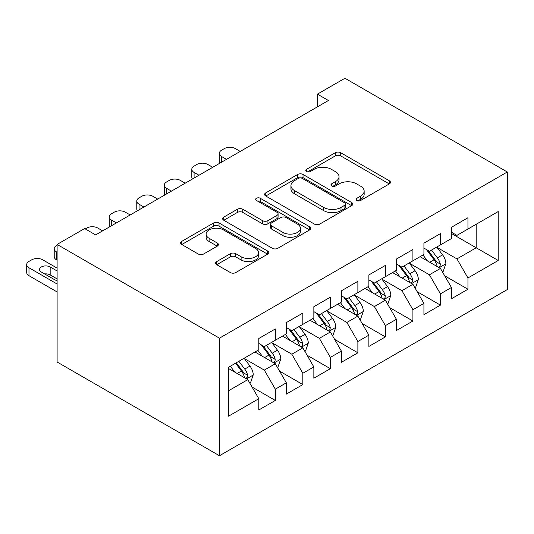 <?xml version="1.0" encoding="UTF-8"?>
<svg xmlns="http://www.w3.org/2000/svg" width="534" height="534" viewBox="0 0 534 534"><rect width="100%" height="100%" fill="white"/><g stroke="black" fill="none" stroke-linecap="round" stroke-linejoin="round"><path stroke-width="0.8" d="M356.852 200.477A2.677 1.542 0 0 0 360.637 200.477L389.333 183.91A3.818 2.203 0 0 0 390.454 182.348A3.818 2.203 0 0 0 389.333 180.786L340.712 152.717A3.818 2.203 0 0 0 335.312 152.717L306.616 169.285A2.677 1.542 0 0 0 305.828 170.379A2.677 1.542 0 0 0 306.616 171.474A2.677 1.542 0 0 0 310.394 171.474L314.105 169.325A12.222 7.055 0 0 1 331.394 169.325L335.445 171.668A12.222 7.055 0 0 1 339.03 176.654A12.222 7.055 0 0 1 335.445 181.647L331.734 183.789A2.677 1.542 0 0 0 330.947 184.884A2.677 1.542 0 0 0 331.734 185.972A2.677 1.542 0 0 0 335.512 185.972L339.23 183.829A12.222 7.055 0 0 1 356.518 183.829L360.57 186.166A12.222 7.055 0 0 1 364.148 191.159A12.222 7.055 0 0 1 360.57 196.152L356.852 198.294A2.677 1.542 0 0 0 356.071 199.382A2.677 1.542 0 0 0 356.852 200.477L356.852 198.294M216.737 261.567A3.818 2.203 0 0 0 215.616 263.128A3.818 2.203 0 0 0 216.737 264.69L230.374 272.56A3.818 2.203 0 0 0 235.774 272.56L267.647 254.164A3.818 2.203 0 0 0 268.769 252.602A3.818 2.203 0 0 0 267.647 251.04L219.027 222.972A3.818 2.203 0 0 0 213.627 222.972L181.754 241.375A3.818 2.203 0 0 0 180.639 242.93A3.818 2.203 0 0 0 181.754 244.492L198.234 254.004A3.818 2.203 0 0 0 203.634 254.004L217.271 246.127A3.818 2.203 0 0 0 218.393 244.572A3.818 2.203 0 0 0 217.271 243.01L209.101 238.291A10.219 5.901 0 0 1 206.111 234.119A10.219 5.901 0 0 1 212.419 228.672A10.219 5.901 0 0 1 223.552 229.954L255.559 248.43A10.219 5.901 0 0 1 258.556 252.602A10.219 5.901 0 0 1 252.248 258.055A10.219 5.901 0 0 1 241.114 256.774L235.774 253.697A3.818 2.203 0 0 0 230.374 253.697L216.737 261.567L216.737 264.69M57.105 244.438L219.461 338.176L219.461 455.742L57.105 362.005L57.105 244.438L84.619 228.552L95.626 234.907L328.43 100.499L317.423 94.144L317.423 106.853M317.423 94.144L344.944 78.258L507.3 171.995L219.461 338.176M314.379 224.066A3.818 2.203 0 0 0 319.779 224.066L351.652 205.663A3.818 2.203 0 0 0 352.774 204.101A3.818 2.203 0 0 0 351.652 202.546L303.032 174.471A3.818 2.203 0 0 0 297.632 174.471L265.758 192.874A3.818 2.203 0 0 0 264.637 194.436A3.818 2.203 0 0 0 265.758 195.991L314.379 224.066M257.508 201.058A2.677 1.542 0 0 1 260.225 201.431L260.225 198.254L309.653 226.79A3.818 2.203 0 0 1 310.768 228.352A3.818 2.203 0 0 1 309.653 229.914L277.78 248.31A3.818 2.203 0 0 1 272.373 248.31L223.759 220.242L223.759 217.124A3.818 2.203 0 0 0 222.638 218.686A3.818 2.203 0 0 0 223.759 220.242M223.759 217.124L237.396 209.248A3.818 2.203 0 0 1 242.796 209.248L262.514 220.635A3.818 2.203 0 0 0 267.921 220.635L276.966 215.409A3.818 2.203 0 0 0 278.087 213.847A3.818 2.203 0 0 0 276.966 212.292L256.44 200.437A2.677 1.542 0 0 1 255.659 199.349A2.677 1.542 0 0 1 257.308 197.92A2.677 1.542 0 0 1 260.225 198.254M219.461 455.742L507.3 289.562L507.3 171.995M451.437 233.478L476.201 247.776L476.201 224.26L498.222 211.551L467.951 229.026L467.951 217.745L451.437 227.284L451.437 238.558L440.43 244.919L440.43 233.638L423.923 243.17L423.923 254.451L412.916 260.806L412.916 249.525L396.402 259.057L396.402 270.337L385.394 276.692L385.394 265.411L368.881 274.943L368.881 286.224L357.873 292.579L357.873 281.298L341.366 290.83L341.366 302.111L330.359 308.465L330.359 297.184L313.845 306.716L313.845 317.997L302.838 324.352L302.838 313.071L286.331 322.603L286.331 333.883L275.324 340.238L275.324 328.957L258.81 338.496L258.81 349.77L228.539 367.252L228.539 416.186L258.81 398.704L247.803 379.641L228.539 368.52M498.222 211.551L498.222 260.485L467.951 277.96L456.944 258.897L436.992 247.382M444.695 275.818L467.951 289.241L467.951 277.96M467.951 289.241L451.437 298.773L451.437 287.492L440.43 293.847L429.423 274.783L409.471 263.269M417.181 291.704L440.43 305.128L440.43 293.847M440.43 305.128L423.923 314.666L423.923 303.385L412.916 309.74L401.908 290.67L381.957 279.155M389.66 307.591L412.916 321.021L412.916 309.74M412.916 321.021L396.402 330.553L396.402 319.272L385.394 325.627L374.387 306.563L354.436 295.042M362.139 323.484L385.394 336.907L385.394 325.627M385.394 336.907L368.881 346.439L368.881 335.158L357.873 341.513L346.866 322.449L326.921 310.928M334.624 339.37L357.873 352.794L357.873 341.513M357.873 352.794L341.366 362.326L341.366 351.045L330.359 357.4L319.352 338.336L299.4 326.815M307.103 355.257L330.359 368.68L330.359 357.4M330.359 368.68L313.845 378.212L313.845 366.931L302.838 373.286L291.831 354.222L271.879 342.701M279.589 371.143L302.838 384.567L302.838 373.286M302.838 384.567L286.331 394.099L286.331 382.818L275.324 389.173L264.317 370.109L244.365 358.594M252.068 387.03L275.324 400.453L275.324 389.173M275.324 400.453L258.81 409.985L258.81 398.704M258.81 343.415L264.317 346.593L275.324 340.238M228.539 390.761L247.803 379.641M286.331 327.529L291.831 330.706L302.838 324.352M264.317 370.109L275.324 363.754L254.958 351.999M286.331 382.818L275.324 363.754M313.845 311.642L319.352 314.82L330.359 308.465M291.831 354.222L302.838 347.868L282.479 336.113M313.845 366.931L302.838 347.868M341.366 295.756L346.866 298.933L357.873 292.579M319.352 338.336L330.359 331.981L309.994 320.22M341.366 351.045L330.359 331.981M368.881 279.869L374.387 283.047L385.394 276.692M346.866 322.449L357.873 316.095L337.515 304.333M368.881 335.158L357.873 316.095M396.402 263.983L401.908 267.16L412.916 260.806M374.387 306.563L385.394 300.208L365.029 288.447M396.402 319.272L385.394 300.208M423.923 248.096L429.423 251.274L440.43 244.919M401.908 290.67L412.916 284.315L392.55 272.56M423.923 303.385L412.916 284.315M451.437 232.203L456.944 235.381L467.951 229.026M429.423 274.783L440.43 268.428L420.064 256.674M451.437 287.492L440.43 268.428M456.944 258.897L476.201 247.776L498.222 260.485M357.92 200.857L360.57 199.329A12.222 7.055 0 0 0 364.148 194.336L364.148 191.159M339.03 176.654L339.03 179.831A12.222 7.055 0 0 1 335.445 184.824L332.802 186.353M389.286 183.936L340.712 155.895A3.818 2.203 0 0 0 335.312 155.895L307.684 171.848M351.606 205.69L303.032 177.648A3.818 2.203 0 0 0 297.632 177.648L265.812 196.025M344.904 205.196A2.677 1.542 0 0 0 345.685 204.101A2.677 1.542 0 0 0 344.904 203.013L302.224 178.369A2.677 1.542 0 0 0 298.439 178.369L294.528 180.632A12.222 7.055 0 0 0 290.943 185.625A12.222 7.055 0 0 0 294.528 190.611L323.697 207.452A12.222 7.055 0 0 0 340.986 207.452L344.904 205.196L344.904 208.373A2.677 1.542 0 0 0 345.685 207.279L345.685 204.101M290.943 185.625L290.943 188.802A12.222 7.055 0 0 0 294.528 193.789L294.528 190.611M344.904 208.373L340.986 210.636A12.222 7.055 0 0 1 323.697 210.636L294.528 193.789M223.806 220.275L237.396 212.425L237.396 209.248M278.087 213.847L278.087 217.024A3.818 2.203 0 0 1 276.966 218.586L267.921 223.813A3.818 2.203 0 0 1 262.514 223.813L242.796 212.425A3.818 2.203 0 0 0 237.396 212.425M260.225 201.431L309.6 229.94M282.98 232.444A10.219 5.901 0 0 0 294.114 233.725A10.219 5.901 0 0 0 300.422 228.272A10.219 5.901 0 0 0 297.431 224.1L286.151 217.592A3.818 2.203 0 0 0 280.75 217.592L271.699 222.818A3.818 2.203 0 0 0 270.584 224.373A3.818 2.203 0 0 0 271.699 225.935L282.98 232.444L282.98 235.621A10.219 5.901 0 0 0 294.114 236.902A10.219 5.901 0 0 0 300.422 231.449L300.422 228.272M270.584 224.373L270.584 227.551A3.818 2.203 0 0 0 271.699 229.113L271.699 225.935M282.98 235.621L271.699 229.113M258.556 252.602L258.556 255.779A10.219 5.901 0 0 1 252.248 261.233A10.219 5.901 0 0 1 241.114 259.951L235.774 256.874A3.818 2.203 0 0 0 230.374 256.874L216.784 264.717M206.111 234.119L206.111 237.303A10.219 5.901 0 0 0 209.101 241.468L209.101 238.291M217.225 246.161L209.101 241.468M267.601 254.191L219.027 226.149A3.818 2.203 0 0 0 213.627 226.149L181.807 244.519M442.466 271.96L443.127 271.579L445.877 263.629A10.313 5.954 -120 0 0 442.586 254.851L436.739 247.048M226.476 159.359L221.61 156.549A7.783 4.492 0 0 1 219.327 153.371A7.783 4.492 0 0 1 221.61 150.194L224.36 148.606A7.783 4.492 0 0 1 235.367 148.606L240.233 151.416M427.427 260.919L422.981 254.992M420.905 257.154L420.398 256.48M219.975 163.117A7.783 4.492 180 0 1 219.327 161.315L219.327 153.371M438.487 267.307L440.083 265.872L440.31 264.07A10.313 5.954 -120 0 0 437.359 257.869L431.512 250.066M428.175 250.553L435.397 260.192A5.253 3.03 60 0 1 436.351 261.787L440.31 264.07M426.366 249.505L434.055 259.778A10.313 5.954 60 0 1 437.006 265.979L437.219 266.573M414.951 287.846L415.612 287.466L418.362 279.516A10.313 5.954 -120 0 0 415.072 270.738L409.224 262.935M198.955 175.252L194.089 172.435A7.783 4.492 0 0 1 191.806 169.258A7.783 4.492 0 0 1 194.089 166.081L196.839 164.492A7.783 4.492 0 0 1 207.846 164.492L212.719 167.309M399.906 276.812L395.467 270.878M393.384 273.041L392.884 272.367M192.46 179.003A7.783 4.492 180 0 1 191.806 177.208L191.806 169.258M410.966 283.194L412.568 281.758L412.795 279.956A10.313 5.954 -120 0 0 409.838 273.755L403.998 265.952M400.66 266.439L407.876 276.078A5.253 3.03 60 0 1 408.83 277.673L412.795 279.956M398.845 265.391L406.541 275.664A10.313 5.954 60 0 1 409.491 281.865L409.698 282.459M387.43 303.733L388.091 303.352L390.841 295.409A10.313 5.954 -120 0 0 387.55 286.624L381.703 278.821M171.441 191.139L166.568 188.328A7.783 4.492 0 0 1 164.292 185.151A7.783 4.492 0 0 1 166.568 181.974L169.325 180.385A7.783 4.492 0 0 1 180.332 180.385L185.198 183.195M372.392 292.699L367.946 286.765M365.87 288.934L365.363 288.253M164.939 194.89A7.783 4.492 180 0 1 164.292 193.094L164.292 185.151M383.452 299.08L385.047 297.645L385.274 295.849A10.313 5.954 -120 0 0 382.324 289.642L376.477 281.839M373.139 282.326L380.362 291.964A5.253 3.03 60 0 1 381.316 293.56L385.274 295.849M371.324 281.278L379.02 291.551A10.313 5.954 60 0 1 381.97 297.752L382.184 298.352M359.916 319.619L360.57 319.239L363.327 311.295A10.313 5.954 -120 0 0 360.036 302.511L354.189 294.708M143.92 207.025L139.054 204.215A7.783 4.492 0 0 1 136.771 201.038A7.783 4.492 0 0 1 139.054 197.86L141.804 196.272A7.783 4.492 0 0 1 152.811 196.272L157.684 199.082M344.871 308.585L340.425 302.651M338.349 304.821L337.842 304.146M137.425 210.776A7.783 4.492 180 0 1 136.771 208.981L136.771 201.038M355.931 314.973L357.533 313.531L357.753 311.736A10.313 5.954 -120 0 0 354.803 305.528L348.956 297.725M345.625 298.212L352.841 307.851A5.253 3.03 60 0 1 353.795 309.446L357.753 311.736M343.809 297.164L351.505 307.437A10.313 5.954 60 0 1 354.456 313.638L354.663 314.239M332.395 335.506L333.056 335.125L335.806 327.182A10.313 5.954 -120 0 0 332.515 318.397L326.668 310.594M116.405 222.912L111.533 220.101A7.783 4.492 0 0 1 109.256 216.924A7.783 4.492 0 0 1 111.533 213.747L114.283 212.158A7.783 4.492 0 0 1 125.296 212.158L130.162 214.968M317.356 324.472L312.911 318.538M310.835 320.707L310.327 320.033M109.904 226.663A7.783 4.492 180 0 1 109.256 224.867L109.256 216.924M328.417 330.86L330.012 329.418L330.239 327.622A10.313 5.954 -120 0 0 327.289 321.421L321.441 313.612M318.104 314.099L325.326 323.738A5.253 3.03 60 0 1 326.281 325.333L330.239 327.622M316.288 313.051L323.984 323.324A10.313 5.954 60 0 1 326.935 329.525L327.142 330.125M304.874 351.392L305.535 351.012L308.285 343.068A10.313 5.954 -120 0 0 304.994 334.284L299.153 326.481M85.253 228.919L86.768 228.045A7.783 4.492 0 0 1 97.775 228.045L102.641 230.855M289.835 340.358L285.39 334.424M283.314 336.594L282.806 335.919M300.896 346.746L302.498 345.304L302.718 343.509A10.313 5.954 -120 0 0 299.768 337.308L293.92 329.505M290.583 329.985L297.805 339.624A5.253 3.03 60 0 1 298.76 341.219L302.718 343.509M288.774 328.944L296.463 339.21A10.313 5.954 60 0 1 299.42 345.418L299.627 346.012M277.36 367.285L278.02 366.898L280.771 358.955A10.313 5.954 -120 0 0 277.48 350.177L271.632 342.374M262.314 356.245L257.875 350.317M57.105 252.228L56.497 251.874L56.497 259.818A7.783 4.492 180 0 1 54.221 256.64L54.221 248.697A7.783 4.492 0 0 0 56.497 251.874M57.105 260.171L56.497 259.818M255.793 352.48L255.292 351.806M273.381 362.633L274.977 361.198L275.204 359.395A10.313 5.954 -120 0 0 272.253 353.194L266.406 345.391M263.068 345.878L270.291 355.517A5.253 3.03 60 0 1 271.245 357.113L275.204 359.395M261.253 344.831L268.949 355.097A10.313 5.954 60 0 1 271.899 361.304L272.106 361.898M57.105 245.173L56.497 245.52A7.783 4.492 0 0 0 54.221 248.697M249.839 383.172L250.499 382.791L253.249 374.841A10.313 5.954 -120 0 0 249.959 366.064L244.111 358.261M57.105 284.001L28.983 267.761A7.783 4.492 0 0 1 26.7 264.584A7.783 4.492 0 0 1 28.983 261.406L31.733 259.818A7.783 4.492 0 0 1 42.74 259.818L57.105 268.115M234.8 372.131L230.354 366.204M57.105 291.944L28.983 275.704A7.783 4.492 180 0 1 26.7 272.527L26.7 264.584M57.105 278.915L50.169 274.91A6.228 3.598 0 0 0 44.602 273.922M245.86 378.519L247.456 377.084L247.683 375.282A10.313 5.954 -120 0 0 244.732 369.081L238.885 361.278M236.302 362.766L242.77 371.404A5.253 3.03 60 0 1 243.724 372.999L247.683 375.282M235.581 363.187L241.428 370.99A10.313 5.954 60 0 1 244.378 377.191L244.592 377.785M57.105 270.972L50.169 266.967A6.228 3.598 0 0 0 43.381 266.192A6.228 3.598 0 0 0 39.536 269.51A6.228 3.598 0 0 0 41.365 272.053L54.575 279.676A6.228 3.598 0 0 0 57.105 280.564M360.57 199.329L360.57 196.152M331.734 185.972L331.734 183.789M335.445 184.824L335.445 181.647M306.616 171.474L306.616 169.285M335.312 155.895L335.312 152.717M340.712 155.895L340.712 152.717M389.333 183.91L389.333 180.786M265.758 195.991L265.758 192.874M297.632 177.648L297.632 174.471M303.032 177.648L303.032 174.471M351.652 205.663L351.652 202.546M323.697 210.636L323.697 207.452M340.986 210.636L340.986 207.452M242.796 212.425L242.796 209.248M262.514 223.813L262.514 220.635M267.921 223.813L267.921 220.635M276.966 218.586L276.966 215.409M309.653 229.914L309.653 226.79M230.374 256.874L230.374 253.697M235.774 256.874L235.774 253.697M241.114 259.951L241.114 256.774M217.271 246.127L217.271 243.01M181.754 244.492L181.754 241.375M213.627 226.149L213.627 222.972M219.027 226.149L219.027 222.972M267.647 254.164L267.647 251.04M221.61 156.549L221.61 162.176M439.135 267.681L445.81 263.829M437.359 257.869L442.586 254.851M429.75 262.261L434.055 259.778M194.089 172.435L194.089 178.062M411.621 283.574L418.296 279.716M409.838 273.755L415.072 270.738M402.229 278.147L406.541 275.664M166.568 188.328L166.568 193.949M384.1 299.461L390.775 295.602M382.324 289.642L387.55 286.624M374.714 294.04L379.02 291.551M139.054 204.215L139.054 209.835M356.585 315.347L363.254 311.496M354.803 305.528L360.036 302.511M347.193 309.927L351.505 307.437M111.533 220.101L111.533 225.722M329.064 331.234L335.739 327.382M327.289 321.421L332.515 318.397M319.672 325.813L323.984 323.324M301.55 347.12L308.218 343.269M299.768 337.308L304.994 334.284M292.158 341.7L296.463 339.21M274.029 363.007L280.704 359.155M272.253 353.194L277.48 350.177M264.637 357.586L268.949 355.097M28.983 267.761L28.983 275.704M246.508 378.893L253.183 375.042M244.732 369.081L249.959 366.064M237.123 373.473L241.428 370.99M50.169 274.91L50.169 266.967"/></g></svg>
